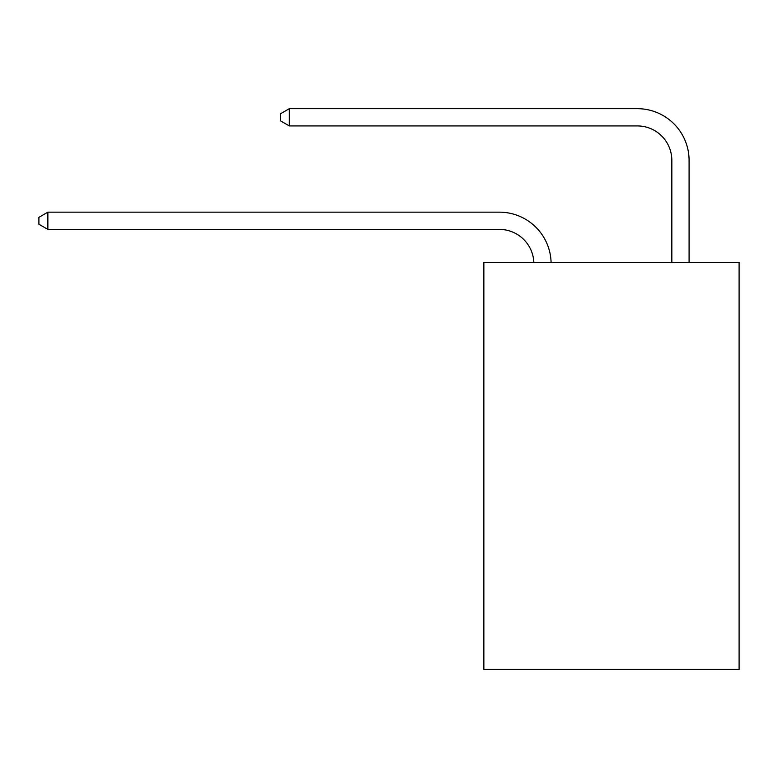 <?xml version="1.0" encoding="UTF-8"?>
<svg xmlns="http://www.w3.org/2000/svg" width="778" height="778" viewBox="0 0 778 778"><rect width="100%" height="100%" fill="white"/><g stroke="black" fill="none" stroke-linecap="round" stroke-linejoin="round"><path stroke-width="1.17" d="M739.1 262.312L739.1 669.323L483.858 669.323L483.858 262.312L739.1 262.312M533.834 262.312A34.495 34.495 0 0 0 499.379 229.403A34.495 34.495 0 0 1 533.834 262.312A34.495 34.495 0 0 0 499.379 229.403A34.495 34.495 0 0 1 533.834 262.312A34.495 34.495 0 0 0 499.379 229.403A34.495 34.495 0 0 1 533.834 262.312A34.495 34.495 0 0 0 499.379 229.403A34.495 34.495 0 0 1 533.834 262.312A34.495 34.495 0 0 0 499.379 229.403A34.495 34.495 0 0 1 533.834 262.312A34.495 34.495 0 0 0 499.379 229.403A34.495 34.495 0 0 1 533.834 262.312A34.495 34.495 0 0 0 499.379 229.403A34.495 34.495 0 0 1 533.834 262.312A34.495 34.495 0 0 0 499.379 229.403A34.495 34.495 0 0 1 533.834 262.312A34.495 34.495 0 0 0 499.379 229.403A34.495 34.495 0 0 1 533.834 262.312A34.495 34.495 0 0 0 499.379 229.403A34.495 34.495 0 0 1 533.834 262.312A34.495 34.495 0 0 0 499.379 229.403A34.495 34.495 0 0 1 533.834 262.312A34.495 34.495 0 0 0 499.379 229.403L47.866 229.403L38.9 224.229L38.9 217.334L47.866 212.161L499.379 212.161A51.737 51.737 0 0 1 551.087 262.312M671.842 262.312L671.842 160.414A34.495 34.495 0 0 0 637.347 125.929L289.319 125.929L280.352 120.755L280.352 113.851L289.319 108.677L637.347 108.677A51.737 51.737 0 0 1 689.084 160.414L689.084 262.312M47.866 212.161L499.379 212.161L47.866 212.161L499.379 212.161L47.866 212.161L499.379 212.161L47.866 212.161L499.379 212.161L47.866 212.161L499.379 212.161L47.866 212.161L499.379 212.161L47.866 212.161L499.379 212.161L47.866 212.161L499.379 212.161L47.866 212.161L499.379 212.161L47.866 212.161L499.379 212.161L47.866 212.161L499.379 212.161L47.866 212.161L47.866 229.403M671.842 160.414A34.495 34.495 0 0 0 637.347 125.929A34.495 34.495 0 0 1 671.842 160.414A34.495 34.495 0 0 0 637.347 125.929A34.495 34.495 0 0 1 671.842 160.414A34.495 34.495 0 0 0 637.347 125.929A34.495 34.495 0 0 1 671.842 160.414A34.495 34.495 0 0 0 637.347 125.929A34.495 34.495 0 0 1 671.842 160.414A34.495 34.495 0 0 0 637.347 125.929A34.495 34.495 0 0 1 671.842 160.414A34.495 34.495 0 0 0 637.347 125.929A34.495 34.495 0 0 1 671.842 160.414A34.495 34.495 0 0 0 637.347 125.929A34.495 34.495 0 0 1 671.842 160.414A34.495 34.495 0 0 0 637.347 125.929A34.495 34.495 0 0 1 671.842 160.414A34.495 34.495 0 0 0 637.347 125.929A34.495 34.495 0 0 1 671.842 160.414A34.495 34.495 0 0 0 637.347 125.929A34.495 34.495 0 0 1 671.842 160.414A34.495 34.495 0 0 0 637.347 125.929A34.495 34.495 0 0 1 671.842 160.414M289.319 108.677L637.347 108.677L289.319 108.677L637.347 108.677L289.319 108.677L637.347 108.677L289.319 108.677L637.347 108.677L289.319 108.677L637.347 108.677L289.319 108.677L637.347 108.677L289.319 108.677L637.347 108.677L289.319 108.677L637.347 108.677L289.319 108.677L637.347 108.677L289.319 108.677L637.347 108.677L289.319 108.677L637.347 108.677L289.319 108.677L289.319 125.929"/></g></svg>
